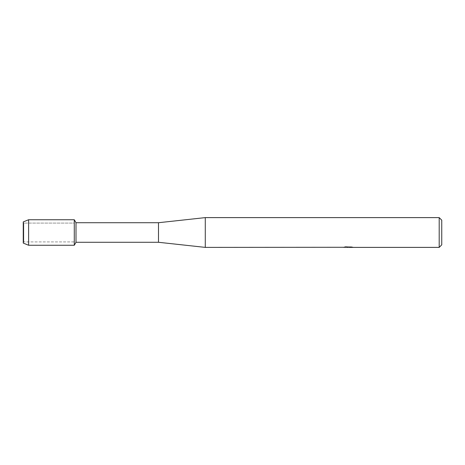<?xml version="1.0" encoding="UTF-8"?>
<svg xmlns="http://www.w3.org/2000/svg" width="465" height="465" viewBox="0 0 465 465"><rect width="100%" height="100%" fill="white"/><g stroke="black" fill="none" stroke-linecap="round" stroke-linejoin="round"><path stroke-width="0.35" stroke-dasharray="2.33 1.74" d="M23.773 241.91L23.25 243.09L23.25 221.91L23.773 223.09L74.284 223.09L74.284 241.91L23.773 241.91L23.773 223.09L23.773 241.91L23.25 243.09L23.25 221.91L23.773 223.09L23.773 241.91L23.773 223.09L74.284 223.09L74.284 241.91L74.284 223.09L74.284 241.91L23.773 241.91M348.18 247.2L351.494 246.979L349.337 247.299M351.494 247.206L348.587 247.299M349.389 247.386L351.494 247.293M350.901 246.845L345.617 246.845M352.005 247.084L352.435 247.194M352.435 247.107L350.901 246.758M348.506 247.072L343.414 247.299L345.373 246.758L347.338 247.299M345.617 246.758L344.559 247.072M345.373 246.758L343.414 247.386L345.594 247.299M346.553 247.299L345.373 246.845M441.75 220.166L441.75 244.834M439.198 217.614L439.198 247.386M205.28 217.614L205.28 247.386M158.495 222.718L158.495 242.282M76.004 222.718L76.004 242.282M74.284 219.742L74.284 245.258L74.284 219.742M28.609 219.742L28.609 245.258"/><path stroke-width="0.7" d="M343.507 247.275L205.28 247.386L158.495 242.282L76.004 242.282L74.284 245.258L28.609 245.258L23.25 243.09L23.25 221.91L28.609 219.742L74.284 219.742L76.004 222.718L158.495 222.718L205.28 217.614L439.198 217.614L441.75 220.166L441.75 244.834L439.198 247.386L349.389 247.386L352.005 247.084M76.004 242.282L76.004 222.718M74.284 245.258L74.284 219.742L74.284 245.258M158.495 242.282L158.495 222.718M205.28 247.386L205.28 217.614M348.587 247.299L346.553 247.299M347.971 247.386L347.338 247.386M439.198 247.386L439.198 217.614M343.507 247.363L348.506 247.159L344.222 247.159L345.617 246.845L352.435 247.194M352.993 247.252C348.529 247.281 348.529 247.31 352.993 247.351M345.594 247.299L348.18 247.287M349.389 247.299L348.134 247.299M344.559 247.072L348.506 247.159M28.609 245.258L28.609 219.742M23.25 243.09L23.25 221.91"/></g></svg>
